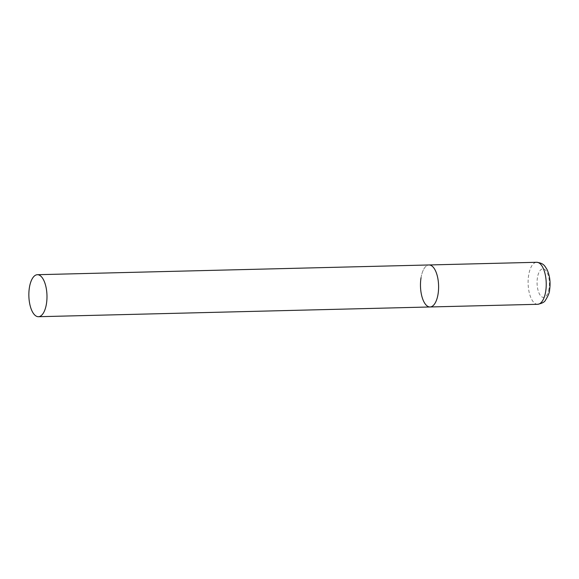 <?xml version="1.0" encoding="UTF-8"?>
<svg xmlns="http://www.w3.org/2000/svg" width="579" height="579" viewBox="0 0 579 579"><rect width="100%" height="100%" fill="white"/><g stroke="black" fill="none" stroke-linecap="round" stroke-linejoin="round"><path stroke-width="0.43" stroke-dasharray="2.9 2.17" d="M421.042 277.725A21.01 9.054 88.6 0 1 429.017 264.965A21.01 9.054 -91.4 0 0 420.571 281.872A21.01 9.054 -91.4 0 0 426.376 305.285A21.01 9.054 -91.4 0 0 430.059 306.971M537.696 304.293A21.01 9.054 88.6 0 1 528.678 275.047A21.01 9.054 88.6 0 1 536.653 262.287M549.015 288.747A14.287 6.159 88.6 0 1 541.083 296.274A14.287 6.159 88.6 0 1 537.457 277.536A14.287 6.159 88.6 0 1 545.389 270.002A14.287 6.159 88.6 0 1 549.015 288.747"/><path stroke-width="0.87" d="M37.396 274.707A21.01 9.054 -91.4 0 0 28.95 291.613A21.01 9.054 -91.4 0 0 34.754 315.027A21.01 9.054 -91.4 0 0 38.438 316.713A21.01 9.054 -91.4 0 0 46.885 299.806A21.01 9.054 -91.4 0 0 41.08 276.393A21.01 9.054 -91.4 0 0 37.396 274.707L536.653 262.287A21.01 9.054 88.6 0 1 545.671 291.534A21.01 9.054 88.6 0 1 537.696 304.293L430.059 306.971A21.01 9.054 -91.4 0 0 438.506 290.065A21.01 9.054 -91.4 0 0 432.701 266.651A21.01 9.054 -91.4 0 0 429.017 264.965A21.01 9.054 88.6 0 1 438.035 294.212A21.01 9.054 88.6 0 1 430.059 306.971A21.01 9.054 88.6 0 1 421.042 277.725M537.696 304.293C541.995 303.41 544.549 302.093 545.367 300.349C548.154 295.941 549.558 292.482 549.587 289.985C550.709 282.284 549.804 275.372 546.873 269.242C544.723 266.231 544.18 263.242 536.653 262.287M430.059 306.971L38.438 316.713"/></g></svg>
